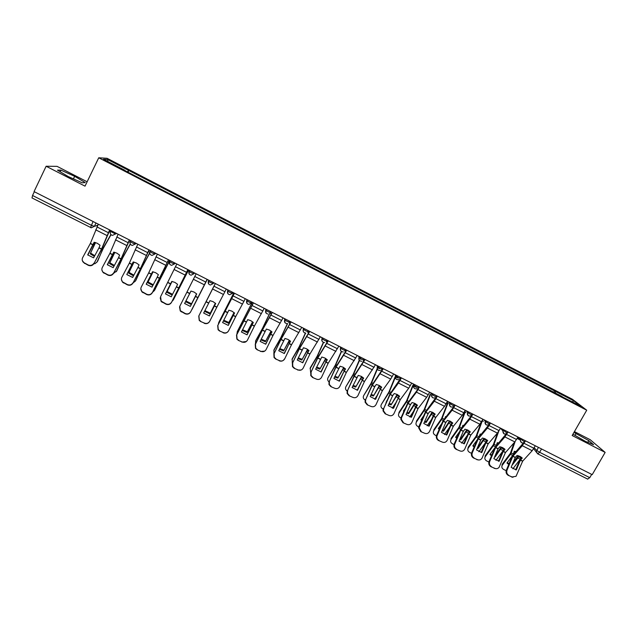 <?xml version="1.0" encoding="UTF-8"?>
<svg xmlns="http://www.w3.org/2000/svg" width="637" height="637" viewBox="0 0 637 637"><rect width="100%" height="100%" fill="white"/><g stroke="black" fill="none" stroke-linecap="round" stroke-linejoin="round"><path stroke-width="0.96" d="M87.142 181.776L57.059 166.353L46.127 166.249L34.056 191.594L592.211 474.653L605.15 452.397L590.165 439.681L574.415 431.607M586.725 410.204L572.432 399.28L107.088 158.302L98.735 157.785L586.725 410.204L572.169 435.517L605.15 452.397M46.127 166.249L85.024 186.155L98.735 157.785M32.041 197.924L32.543 195.487L91.274 225.227L94.356 226.358L97.811 225.219M34.326 191.729L32.543 195.487M591.693 474.382L589.774 477.678L587.617 479.056M555.297 393.26L555.615 391.444L573.802 400.856L580.745 406.175L561.977 396.716M124.9 170.589L562.168 396.564M124.979 170.358L103.505 159.25L107.534 159.473L128.475 170.31L127.44 171.902M555.615 391.444L128.475 170.31M572.942 434.171L585.443 441.393L593.588 444.722L588.811 440.637L573.937 432.435M57.473 170.143L68.223 176.56L82.221 182.819L85.239 182.588L74.664 176.306L60.897 170.119L57.473 170.143M553.744 392.456L554.723 390.744M128.021 172.205L128.953 170.31M573.802 400.856L572.321 401.82M108.011 161.583L107.534 159.473M575.028 435.382L576.182 433.367M587.816 442.365L588.811 440.637M60.133 171.727L60.897 170.119M73.422 178.886L74.664 176.306M516.336 469.915L520.453 460.065L522.26 458.059L520.007 456.387L517.085 455.447L515.285 457.462L511.153 467.311L516.137 469.899M535.319 445.796L532.174 450.709L522.651 461.172L516.05 476.301L512.052 476.978L508.191 475.321L512.052 476.978M515.683 469.851L520.015 459.556L521.719 457.525M524.633 442.182L522.3 445.709L512.857 456.243L507.012 470.17C506.311 472.415 506.925 474.151 508.844 475.377M523.487 442.922L512.435 455.742L506.359 470.122L507.012 470.17M508.191 475.321C506.272 474.095 505.659 472.367 506.359 470.122M512.968 477.288L511.392 476.922M512.952 455.009L514.346 451.283L516.01 451.601M514.242 451.601L515.659 451.991M514.027 442.85L510.404 453.329L502.282 464.134L502.203 465.368C501.43 467.032 501.9 468.378 503.612 469.413L506.168 470.687M515.118 441.6L510.818 453.823L502.402 465.066M518.168 455.686L512.705 463.609M521.177 457.095L520.214 459.205L512.896 468.808M512.013 465.265L517.817 457.995L518.789 455.877M508.732 464.477L506.948 463.019L512.435 455.742M501.821 466.634L502.282 464.134M507.283 462.566L509.027 463.776M503.222 451.482L505.037 449.372L502.76 447.692L499.83 446.752L498.054 448.79L493.874 458.648L499.089 461.26L503.222 451.482L505.436 452.596L499.105 467.287C497.895 468.689 496.446 469.039 494.758 468.33L490.904 466.674L494.758 468.33M517.961 436.998L514.839 441.935L505.436 452.596M498.468 461.196L502.577 451.466L504.52 448.87M507.474 432.913L504.902 436.902L495.618 447.564L489.702 461.499C488.985 463.752 489.598 465.488 491.533 466.714M506.2 433.956L495.228 447.07L489.073 461.467L489.702 461.499M490.904 466.674C488.977 465.448 488.364 463.712 489.073 461.467M495.769 468.657L494.129 468.283M508.015 431.95L507.554 432.77M485.927 442.771L487.711 440.645L485.418 438.949L482.48 438.001L480.736 440.063L476.5 449.929L481.747 452.565L485.927 442.771L488.149 443.893L482.034 458.162C480.847 459.906 479.295 460.4 477.368 459.635L473.53 457.987L477.368 459.635M500.507 428.144L497.401 433.112L488.149 443.893M481.158 452.501L485.585 442.221L487.225 440.167M490.506 423.072L487.409 428.048L478.283 438.829L472.288 452.78C471.571 455.033 472.184 456.777 474.127 458.011M488.834 424.903L477.917 438.36L471.691 452.764L472.288 452.78M473.53 457.987C471.587 456.753 470.974 455.017 471.691 452.764M478.483 459.978L476.763 459.603M468.537 434.02L470.297 431.862L467.972 430.158L465.026 429.203L463.314 431.297L459.03 441.17L464.301 443.814L468.537 434.02L470.775 435.143L464.779 449.021C463.656 451.068 462.016 451.689 459.882 450.885L456.052 449.244L459.882 450.885M482.957 419.242L479.868 424.234L470.775 435.143M463.744 443.758L467.948 434.036L469.827 431.408M472.893 414.138L469.819 419.146L460.854 430.055L454.635 444.411C454.149 446.537 454.81 448.145 456.618 449.252M471.125 416.216L460.511 429.593L454.213 444.013L454.786 444.013M456.052 449.244C454.245 448.137 453.584 446.529 454.07 444.411L454.213 444.013M496.135 445.876L497.29 442.675L498.715 442.922M497.171 443.002L498.381 443.304M497.481 433.017L493.333 444.722L485.298 455.622L485.283 456.713C484.407 458.425 484.868 459.826 486.652 460.917L488.882 462.032M498.723 431.281L493.723 445.207L485.402 456.546M501.168 447.063L494.949 456.132L495.068 457.055L501.749 447.254M491.485 455.789L489.925 454.476L494.901 447.755M504.13 448.552L503.604 449.905M502.641 451.33L495.928 460.328M494.583 456.976L495.068 457.055M484.837 458.035L485.298 455.622M490.267 454.014L491.78 455.105M479.135 436.775L480.131 434.02L481.317 434.203M480.011 434.362L480.991 434.585M481.07 422.562L476.165 436.074L468.235 447.063L468.283 448.002C467.303 449.77 467.741 451.227 469.596 452.381L471.499 453.329M482.496 420.309L476.524 436.544L468.306 447.97M484.064 438.391L477.893 447.564L477.981 448.472L484.606 438.59M474.151 447.055L472.813 445.884L477.32 439.673M486.979 439.96L486.676 440.804M485.115 443.241L478.865 451.776M477.185 448.337L477.981 448.472M467.757 449.396L468.235 447.063M473.156 445.406L474.438 446.378M462.032 427.61L462.876 425.317L463.816 425.444M462.749 425.667L463.505 425.819M464.922 411.279L458.959 427.268L451.068 438.455L451.115 439.355C450.12 441.146 450.566 442.619 452.453 443.79L454.022 444.578M465.289 411.733L459.237 427.833L451.115 439.355M466.865 429.68L460.742 438.949L460.806 439.849L467.375 429.879M456.721 438.256L455.606 437.245L459.596 431.631M467.454 435.182L461.721 443.177M459.691 439.641L460.806 439.849M455.957 436.759L457.008 437.595M460.041 438.837L460.742 438.949M451.052 425.213L452.78 423.032L450.439 421.312L447.477 420.364L445.757 422.546L441.457 432.356L446.768 435.015L451.052 425.213L453.297 426.344L447.23 440.231C446.091 442.285 444.443 442.898 442.293 442.086L438.471 440.454L442.293 442.086M465.297 410.284L462.231 415.308L453.297 426.344M446.242 434.96L450.486 425.237L452.342 422.602M455.184 405.156L452.127 410.196L443.32 421.224L436.894 436.122C436.679 438.049 437.388 439.498 439.012 440.446M453.448 407.258L443.01 420.778L436.64 435.214L437.173 435.198M438.471 440.454C436.847 439.498 436.146 438.065 436.361 436.13L436.64 435.214M433.463 416.351L435.159 414.154L432.802 412.426L429.832 411.462L428.175 413.596L423.788 423.486L429.123 426.161L433.463 416.351L435.724 417.49L429.585 431.392C428.43 433.447 426.774 434.06 424.608 433.24L420.794 431.615L424.608 433.24M447.54 401.286L444.499 406.334L435.724 417.49M428.637 426.113L432.929 416.399L434.752 413.747M437.364 396.118L434.33 401.191L425.683 412.346L419.13 427.761L421.312 431.591M436.433 396.859L425.412 411.916L418.963 426.36L419.472 426.328M420.794 431.615L418.62 427.793L418.963 426.36M444.865 418.334L445.534 416.566L446.211 416.646M445.39 416.924L445.908 417.02M447.644 402.688L441.6 418.517L433.805 429.8L433.821 430.692C432.849 432.491 433.303 433.98 435.206 435.159L436.441 435.78M447.97 403.125L441.847 419.074L433.821 430.692M449.571 420.93L443.495 430.293L443.527 431.177L450.048 421.129M439.196 429.394L438.304 428.558L441.72 423.645M449.65 427.164L444.491 434.506M442.102 430.883L443.527 431.177M438.654 428.056L439.482 428.749M442.452 430.094L443.495 430.293M427.642 408.914L428.502 407.807M430.254 394.072L424.146 409.726L416.447 421.097L416.439 421.973C415.475 423.788 415.953 425.293 417.864 426.479L418.764 426.925M430.556 394.502L424.361 410.26L416.439 421.973M432.181 412.139L426.153 421.583L426.153 422.458L432.619 412.33M421.575 420.476L420.906 419.823L423.677 415.754M431.679 419.234L427.18 425.779M424.417 422.068L426.153 422.458M421.256 419.305L421.861 419.839M424.76 421.296L426.153 421.583M415.77 407.449L417.442 405.22L415.061 403.476L412.083 402.52L410.459 404.678L406.016 414.576L411.383 417.267L415.77 407.449L418.047 408.588L411.836 422.506C410.666 424.553 408.994 425.174 406.82 424.346L403.022 422.721L406.82 424.346M429.688 392.225L426.655 397.305L418.047 408.588M410.929 417.219L415.555 406.947L417.06 404.845M419.449 387.033L416.439 392.137L407.959 403.412L401.668 417.41L401.318 419.313L403.5 422.689M419.074 386.842L416.59 391.07L407.712 402.998L401.191 417.458L401.668 417.41M403.022 422.721L400.84 419.353L401.191 417.458M397.982 398.491L399.622 396.238L397.217 394.486L394.231 393.523L392.647 395.704L388.148 405.61L393.547 408.317L397.982 398.491L400.275 399.638L393.985 413.564C392.806 415.619 391.118 416.232 388.928 415.396L385.146 413.779L388.928 415.396M411.725 383.116L408.715 388.228L400.275 399.638M393.125 408.277L399.272 395.895M401.429 377.9L398.436 383.028L390.123 394.438L383.753 408.444L383.45 410.761L385.592 413.732M401.087 377.725L389.908 394.032L383.753 408.444M385.146 413.779L383.004 410.817L383.307 408.5M380.098 389.478L381.698 387.208L379.278 385.441L376.284 384.477L374.683 386.755L370.177 396.588L375.599 399.311L380.098 389.478L382.391 390.64L376.037 404.575C374.843 406.629 373.139 407.234 370.941 406.398L367.167 404.79L370.941 406.398M393.658 373.959L390.672 379.095L382.391 390.64M375.217 399.28L381.38 386.89M383.307 368.704L372.191 385.401L365.742 399.423L365.503 402.106L367.581 404.718M382.996 368.544L372.008 385.019L365.742 399.423M367.167 404.79L365.089 402.178L365.327 399.503M362.103 380.424L363.679 378.123L361.235 376.34L358.225 375.376L352.094 387.527L357.556 390.258L362.103 380.424L364.42 381.587L357.978 395.529C356.768 397.584 355.064 398.189 352.842 397.353L349.084 395.744L352.842 397.353M375.496 364.746L364.42 381.587M357.214 390.226L363.385 377.837M365.081 359.467L354.148 376.324L347.635 390.346L347.468 393.34L349.466 395.665M364.802 359.324L354.005 375.949L347.635 390.346M349.084 395.744L347.085 393.427L347.245 390.441M344.012 371.307L345.549 368.982L343.08 367.191L340.07 366.219L333.915 378.402L339.402 381.157L344.012 371.307L346.337 372.478L339.816 386.436C338.597 388.49 336.877 389.096 334.648 388.252L330.89 386.651L334.648 388.252M357.222 355.478L346.337 372.478M339.099 381.125L345.294 368.727M346.743 350.167L336.01 367.183L329.409 381.221L329.337 384.477L331.248 386.548M346.496 350.039L335.89 366.824L329.409 381.221M330.89 386.651L328.987 384.581L329.058 381.332M325.81 362.142L327.322 359.794L324.83 357.994L321.804 357.015L315.633 369.229L321.152 372L325.81 362.142L328.151 363.321L321.558 377.287C320.323 379.341 318.588 379.947 316.342 379.095L312.6 377.502L316.342 379.095M338.836 346.154L328.151 363.321M320.881 371.976L327.092 359.571M328.302 340.811L317.823 357.89L311.087 372.048L311.103 375.527L312.926 377.383M328.087 340.707L317.68 357.66L311.087 372.048M312.6 377.502L310.784 375.647L310.768 372.175M307.504 352.93L308.985 350.549L306.469 348.734L303.435 347.754L297.24 360.001L302.79 362.787L307.504 352.93L309.861 354.108L303.188 368.09C301.938 370.145 300.186 370.742 297.933 369.882L294.206 368.305L297.933 369.882M320.347 336.782L309.861 354.108M302.559 362.772L308.786 350.358M309.757 331.407L299.374 348.829L292.662 362.819L292.765 366.49L294.501 368.17M309.574 331.312L299.366 348.431L292.662 362.819M294.206 368.305L292.471 366.625L292.367 362.963M301.062 370.049L297.63 370.017M289.094 343.654L290.536 341.257L288.004 339.425L284.962 338.446L278.743 350.724L284.325 353.527L289.094 343.654L291.467 344.848L284.707 358.838C283.449 360.892 281.681 361.49 279.412 360.622L275.702 359.045L279.412 360.622M301.755 327.346L291.467 344.848M284.134 353.511L290.376 341.098M291.101 321.948L280.917 339.537L274.125 353.535L274.308 357.365L275.964 358.894M290.95 321.868L280.941 339.155L274.125 353.535M275.702 359.045L274.045 357.524L273.862 353.694M284.436 358.989C283.178 361.044 281.411 361.633 279.149 360.773M410.371 399.343L410.69 398.921M412.752 385.433L406.541 400.992L399.001 412.346L398.961 413.214C398.014 415.045 398.507 416.558 400.426 417.745L400.984 418.023M413.023 385.855L406.78 401.406L398.961 413.214M414.687 403.301L408.707 412.824L408.691 413.692L415.085 403.492M403.866 411.502L403.404 411.04L405.443 407.983M413.532 411.398L409.774 416.98M406.637 413.19L408.691 413.692M406.979 412.434L408.707 412.824M395.131 376.786L388.944 391.986L381.38 404.399C380.456 406.247 380.958 407.768 382.893 408.97L383.1 409.073M395.378 377.2L389.096 392.496L381.38 404.399M397.09 394.422L391.118 404.869L397.456 394.606M386.054 402.465L386.993 400.386M395.187 403.723L392.281 408.126M388.761 404.248L391.118 404.869M389.103 403.508L391.174 404.017M377.2 368.6L371.132 383.156L363.703 395.537C362.811 397.329 363.281 398.842 365.12 400.06M377.375 369.102L371.315 383.538L363.703 395.537M379.397 385.504L373.457 396.007L379.724 385.68M376.602 396.254L374.699 399.2M370.79 395.251L373.457 396.007M371.124 394.518L373.537 395.163M359.244 360.176L353.28 374.158L345.923 386.627C345.095 388.275 345.461 389.725 347.046 390.975M359.467 360.454L353.431 374.524L345.923 386.627M361.601 376.539L355.693 387.089L361.888 376.706M357.739 389.08L357.031 390.21M352.715 386.189L355.693 387.089M353.049 385.465L355.796 386.253M341.313 351.393L335.325 365.112L328.047 377.661C327.283 379.158 327.553 380.536 328.875 381.794M341.543 351.56L335.444 365.463L328.047 377.661M343.693 367.525L337.825 378.115L343.948 367.684M334.544 377.056L337.825 378.115M334.879 376.348L337.96 377.303M323.357 342.372L317.274 356.011L310.251 367.844L310.625 372.518M323.588 342.451L317.353 356.354L310.068 368.648M325.682 358.48L319.862 369.102L325.905 358.623M316.278 367.868L319.862 369.102M316.613 367.159L320.029 368.29M305.386 333.095L299.111 346.862L292.2 358.798L292.287 363.138M305.601 333.111L299.167 347.189L291.993 359.587M307.567 349.379L301.795 360.032L307.759 349.506M297.909 358.615L301.795 360.032M298.243 357.906L301.986 359.236M287.414 323.572L280.853 337.666L274.045 349.689L273.878 353.662M287.613 323.54L280.869 337.968L273.806 350.469M289.349 340.238L283.624 350.907L289.501 340.349M279.436 349.291L283.624 350.907M279.778 348.59L283.847 350.127M270.582 334.329L271.991 331.901L269.435 330.062L266.377 329.074L260.135 341.392L265.748 344.211L270.582 334.329L272.962 335.532L266.131 349.53C264.849 351.584 263.073 352.181 260.788 351.305L257.085 349.737L260.788 351.305M283.051 317.863L272.962 335.532M265.605 344.195L271.864 331.781M272.333 312.425L262.452 330.006L255.477 344.195L255.74 348.176L257.316 349.57M272.214 312.369L262.412 329.823L255.477 344.195M257.085 349.737L255.517 348.343L255.254 344.37M264.697 351.122L260.557 351.473M251.957 324.958L253.335 322.497L250.755 320.642L247.689 319.655L241.423 332.004L247.068 334.839L251.957 324.958L254.354 326.16L247.435 340.166C246.145 342.228 244.353 342.817 242.06 341.942L238.365 340.381L242.06 341.942M264.236 308.324L254.354 326.16M246.965 334.831L253.239 322.41M253.454 302.854L236.725 334.799L237.06 338.908L238.564 340.19M253.375 302.814L236.725 334.799M238.365 340.381L236.868 339.091L236.534 334.998M246.4 341.472L241.853 342.125M233.222 315.522L234.567 313.038L231.964 311.175L228.89 310.179L222.6 322.561L228.277 325.411L233.222 315.522L235.634 316.732L228.635 330.746C227.329 332.809 225.522 333.398 223.213 332.514L219.534 330.961L223.213 332.514M245.309 298.721L235.634 316.732M228.213 325.403L234.504 312.982M234.464 293.219L217.862 325.356L218.26 329.568L219.701 330.754M234.424 293.203L217.862 325.356M219.534 330.961L218.101 329.775L217.703 325.563M227.99 331.678C226.597 333.167 224.949 333.509 223.046 332.713M214.382 306.031L215.688 303.523L213.061 301.643L209.979 300.648L203.665 313.062L209.382 315.928L214.382 306.031L216.803 307.249L209.724 321.279C208.403 323.341 206.587 323.922 204.262 323.031L200.599 321.486L204.262 323.031M226.27 289.071L216.803 307.249M209.35 315.928L215.664 303.507M200.599 321.486L199.222 320.387L198.76 316.079L215.354 283.537L198.887 315.848L199.349 320.156L200.727 321.263M209.438 321.757C208.076 323.62 206.308 324.114 204.127 323.254M195.432 296.492L196.698 293.952L194.054 292.057L190.957 291.061L184.619 303.507L190.367 306.389L195.432 296.492L197.868 297.718L190.59 311.987C189.261 314.049 187.429 314.63 185.096 313.738L185.192 313.5C187.533 314.399 189.372 313.81 190.702 311.748M207.121 279.356L197.868 297.718M207.129 279.364L190.59 311.987M196.14 273.791L179.793 306.286L180.319 310.689L185.192 313.5M184.634 303.531L190.996 291.061M181.633 311.716L185.096 313.738M181.545 311.963L180.231 310.928L179.546 306.883M176.361 286.889L177.596 284.325L174.928 282.414L171.823 281.411L165.461 293.896L171.242 296.794L176.361 286.889L178.814 288.123L171.488 302.424C170.151 304.486 168.303 305.059 165.946 304.16L166.018 303.905C168.367 304.812 170.222 304.231 171.568 302.169M187.851 269.586L178.814 288.123M187.899 269.61L171.488 302.424M176.815 263.989L160.596 296.675L161.177 301.15L166.018 303.905M165.509 293.952L171.91 281.427M162.435 302.113L165.946 304.16M162.379 302.376L161.113 301.405L160.206 297.837M269.491 313.691L262.484 328.405L255.787 340.532L255.397 344.068M269.682 313.571L262.468 328.7L255.517 341.305M271.02 331.049L265.342 341.735L271.131 331.144M260.867 339.903L265.342 341.735M261.21 339.202L265.605 340.962M252.236 302.233L237.426 331.328L236.853 334.345M252.308 302.272L237.123 332.084M252.578 321.82L246.965 332.506L252.658 321.884M242.187 330.452L246.965 332.506M242.538 329.743L247.252 331.75M233.811 292.893L218.961 322.067L218.276 324.416M233.851 292.909L218.626 322.808M234.026 312.544L228.484 323.222L234.074 312.584M223.412 320.929L228.484 323.222M223.77 320.22L228.794 322.481M214.558 285.105L199.811 314.009M214.486 285.065L200.018 313.484M215.362 303.212L209.892 313.89L215.378 303.228M204.533 311.342L209.892 313.89M204.899 310.625L210.234 313.165M207.288 279.444L191.538 310.131M207.28 279.436L192 309.463M185.574 301.707L191.188 304.502L196.57 293.832M185.948 300.975L191.546 303.785M172.046 281.45L167.117 291.507L170.843 283.656M171.218 282.884L171.966 281.435M188.6 269.969L173.439 299.709M188.56 269.945L173.654 299.35M172.038 301.357L173.24 300.059M166.687 292.208L172.157 295.035M167.117 291.507L172.523 294.326M157.188 277.23L158.382 274.643L155.691 272.716L152.577 271.712L146.184 284.229L152.004 287.144L157.188 277.23L159.656 278.473L152.275 292.805C150.921 294.859 149.058 295.441 146.693 294.533L146.725 294.254C149.09 295.17 150.953 294.589 152.315 292.526M168.471 259.761L159.656 278.473M168.558 259.8L152.275 292.805M157.363 254.123L148.763 272.755L141.287 287C140.53 288.633 140.737 290.146 141.908 291.547L146.725 294.254M146.263 284.317L152.713 271.736M143.126 292.455L146.693 294.533M143.102 292.733L141.884 291.826L140.833 288.712M153.087 271.808L147.736 282.693L152.976 271.784M169.808 260.437L154.417 290.528M169.729 260.398L160.675 277.413L154.815 289.907M152.585 292.208L154.369 290.599M147.736 282.693L152.88 285.48M148.198 282.008L153.246 284.771M126.906 274.627L132.655 277.437L137.895 267.516L139.057 264.896L136.342 262.962L133.213 261.95L126.803 274.507L133.404 261.982M148.978 249.871L140.419 268.687L132.95 283.123C131.58 285.185 129.701 285.758 127.32 284.843L127.312 284.548C129.701 285.464 131.58 284.89 132.95 282.828M149.098 249.935L140.658 268.503L132.95 283.123M137.799 244.202L129.422 263.009L121.858 277.27C121.086 278.926 121.309 280.463 122.527 281.88L127.312 284.548M123.697 282.74L127.32 284.843M123.705 283.035L122.543 282.175L121.412 279.476M134.025 262.11L128.674 273.122L133.866 262.078M149.751 253.056L141.812 267.612L135.339 281.188M149.735 252.793L141.581 267.795L135.872 280.407M133.085 282.868L135.394 281.084M128.674 273.122L133.491 275.853M129.168 272.453L133.866 275.152M118.49 257.746L119.613 255.103L116.874 253.152L113.736 252.133L107.295 264.721L113.187 267.675L118.49 257.746L120.99 259.004L113.505 273.384C112.12 275.447 110.233 276.02 107.836 275.096L107.796 274.786C110.193 275.71 112.088 275.136 113.474 273.074M129.367 239.926L120.99 259.004M129.526 240.006L121.309 258.757L113.505 273.384L116.818 270.844L116.181 271.76M118.124 234.225L109.914 253.327L102.31 267.484C101.522 269.172 101.761 270.725 103.019 272.15L107.796 274.786M107.438 264.873L113.975 252.172M104.15 272.962L107.836 275.096M104.197 273.281L103.075 272.469L101.928 270.128M114.835 252.371L109.5 263.503L114.636 252.316M130.346 244.082L122.638 257.945L116.818 270.844M130.251 243.891L122.368 258.112L116.308 271.513M109.5 263.503L113.999 266.155M110.026 262.842L114.373 265.454M98.974 247.912L100.057 245.237L97.286 243.278L94.141 242.259L87.675 254.88L93.599 257.85L98.974 247.912L101.482 249.178L93.95 263.591C92.548 265.653 90.645 266.218 88.232 265.295L88.153 264.96C90.565 265.892 92.476 265.326 93.878 263.256M109.628 229.917L101.482 249.178M109.827 230.021L101.84 248.948L93.95 263.591M98.321 224.184L90.343 243.469L82.651 257.635C81.847 259.347 82.093 260.923 83.399 262.356L88.153 264.96M87.85 255.063L94.435 242.307M84.49 263.129L88.232 265.295M84.578 263.463L82.356 260.66M95.542 242.578L90.215 253.821L95.303 242.506M111.029 234.703L103.345 248.231L96.904 262.269M110.87 234.535L103.035 248.374L97.644 261.234M93.83 263.79L95.056 263.646L97.103 261.895M90.215 253.821L94.395 256.385M90.773 253.176L94.77 255.684M110.392 231.382L115.488 233.962L116.643 233.476M115.91 233.102L115.488 233.962L112.43 235.403C110.543 234.806 109.875 233.532 110.44 231.581L110.934 230.578M130.641 240.571L130.274 241.63L132.345 242.936L135.283 243.995L136.286 243.438M135.705 243.143L135.283 243.995L132.273 245.444C130.37 244.863 129.709 243.589 130.274 241.63L130.76 240.635M150.348 250.564L149.99 251.615L152.1 252.945L154.958 253.972L155.81 253.335M155.38 253.12L154.958 253.972L151.996 255.421C150.085 254.856 149.416 253.59 149.99 251.615L150.475 250.636M169.936 260.501L169.577 261.544L171.727 262.898L174.514 263.885L175.223 263.185M174.936 263.041L174.514 263.885L171.608 265.334C169.681 264.793 169.004 263.535 169.577 261.544L170.071 260.565M189.404 270.375L189.054 271.41L191.235 272.787L193.951 273.743L194.516 272.962M194.381 272.899L193.951 273.743L191.1 275.192C189.157 274.682 188.48 273.416 189.054 271.41L189.547 270.446M210.632 282.613L213.276 283.537L210.489 284.994C208.522 284.508 207.829 283.242 208.418 281.212L210.632 282.613M213.706 282.701L213.276 283.537M227.887 289.891L227.656 290.958L229.909 292.391L232.489 293.275L232.919 292.439M249.075 302.105L251.583 302.957L248.94 304.414C246.909 303.992 246.193 302.734 246.782 300.648L249.075 302.105M252.013 302.121L251.583 302.957M265.74 309.088L265.796 310.275L268.129 311.764L270.566 312.584L270.996 311.748M284.5 318.604L284.691 319.846L287.064 321.359L289.437 322.147L289.867 321.319M303.156 328.063L303.483 329.361L305.895 330.906L308.197 331.662L308.627 330.834M321.701 337.467L322.155 338.82L324.607 340.389L326.845 341.113L327.275 340.293M340.134 346.815L340.715 348.224L343.216 349.824L345.381 350.509L345.819 349.697M358.464 356.107L359.172 357.572L361.712 359.196L363.815 359.857L364.253 359.045M376.69 365.351L377.518 366.864L380.106 368.52L382.144 369.149L382.582 368.337M394.805 374.54L395.76 376.101L398.388 377.789L400.362 378.386L400.8 377.582M412.816 383.673L413.891 385.281L416.566 387.001L418.477 387.567L418.915 386.763M430.731 392.758L431.918 394.414L434.641 396.166L436.488 396.7L436.926 395.895M448.544 401.788L449.841 403.484L452.604 405.275L454.388 405.777L454.834 404.981M466.244 410.769L467.638 412.489L470.472 414.329L472.192 414.798L472.638 414.01M483.857 419.695L485.37 421.479L488.237 423.334L489.901 423.78L490.347 422.992M501.367 428.574L505.897 432.284L507.514 432.722L507.968 431.926M518.773 437.404L523.455 441.186L525.031 441.608L525.485 440.812M95.996 223.006L94.356 226.358L91.282 227.799L90.526 227.552L93.074 221.525M534.196 447.763L536.673 450.383L539.635 452.286L589.774 477.678M538.4 447.357L536.33 451.569L537.716 453.839L539.635 452.286L541.538 448.95M208.761 280.192L208.418 281.212L208.896 280.256M227.998 289.946L227.568 290.783L227.966 293.808M246.869 299.517L246.782 300.648L247.267 299.716M247.124 299.645L246.694 300.481L247.116 303.538M266.139 309.287L265.709 310.123L266.155 313.205M285.042 318.874L284.604 319.702L285.081 322.808M303.825 328.397L303.395 329.225C302.782 330.738 303.164 331.933 304.542 332.817M322.505 337.873L322.067 338.693C321.454 340.198 321.836 341.392 323.206 342.268M341.074 347.292L340.636 348.105C340.023 349.609 340.397 350.796 341.758 351.664M359.539 356.648L359.101 357.468C358.48 358.957 358.846 360.136 360.2 361.004M377.892 365.957L377.454 366.769C376.833 368.258 377.192 369.428 378.537 370.288M396.134 375.217L395.696 376.021C395.075 377.502 395.434 378.673 396.771 379.525M414.281 384.414L413.843 385.218C413.214 386.691 413.564 387.853 414.894 388.705M432.316 393.562L431.878 394.359C431.249 395.832 431.591 396.986 432.913 397.83M450.255 402.656L449.81 403.452C449.181 404.917 449.523 406.064 450.829 406.908M468.084 411.701L467.654 412.513C467.009 413.946 467.343 415.093 468.649 415.929M485.808 420.691L485.37 421.479C484.733 422.928 485.06 424.067 486.357 424.903M503.437 429.633L502.816 430.811L503.971 433.821M520.97 438.519L520.222 440.127L521.48 442.691M232.481 293.291L229.766 294.732C227.775 294.278 227.067 293.02 227.656 290.958L228.142 290.018M208.331 281.036L208.689 284.014M188.974 271.243L189.293 274.149M169.49 261.385L169.776 264.212M533.647 448.711L537.716 453.839L587.744 479.151M520.525 459.97L522.722 461.077M512.928 456.148L515.349 457.366M522.3 445.709L532.174 450.709M520.421 460.145L522.619 461.252M512.825 456.315L515.245 457.541M524.012 443.272L533.902 448.281M512.65 455.399L510.5 454.316M520.214 459.205L517.817 457.995M520.915 457.868L518.518 456.657M520.039 439.928L517.133 438.455M513.39 454.07L511.208 452.971M503.326 451.314L505.539 452.429M495.69 447.469L498.126 448.695M504.902 436.902L514.839 441.935M495.586 447.636L498.023 448.862M506.606 434.45L516.551 439.49M486.031 442.604L488.253 443.718M478.347 438.734L480.8 439.968M487.409 428.048L497.401 433.112M478.252 438.909L480.696 440.143M489.097 425.58L499.097 430.652M468.641 433.845L470.878 434.967M460.917 429.951L463.378 431.193M469.819 419.146L479.868 424.234M460.814 430.126L463.282 431.368M471.484 416.662L481.548 421.758M495.443 446.728L493.404 445.701M503.063 450.566L500.754 449.404M503.875 449.276L501.462 448.058M496.303 445.462L494.113 444.355M478.132 438.009L476.213 437.038M485.8 441.871L483.602 440.764M486.74 440.637L484.311 439.419M483.356 421.336L482.305 420.802M479.12 436.799L476.914 435.692M460.726 429.242L458.919 428.335M468.434 433.128L466.356 432.077M469.413 431.91L467.064 430.723M465.886 412.481L465.137 412.107M461.698 428.016L459.627 426.981M451.147 425.038L453.401 426.169M443.384 421.129L445.86 422.371M452.127 410.196L462.231 415.308M443.28 421.296L445.757 422.546M453.775 407.688L463.895 412.816M433.566 416.176L435.819 417.315M425.755 412.243L428.247 413.501M434.33 401.191L444.499 406.334M425.651 412.418L428.144 413.676M435.963 398.666L446.139 403.818M443.225 420.428L441.537 419.576M450.98 424.33L449.013 423.342M451.936 423.103L449.722 421.989M448.313 403.571L447.883 403.356M444.18 419.186L442.245 418.214M425.62 411.558L424.051 410.769M433.415 415.483L431.575 414.56M434.362 414.241L432.284 413.198M426.559 410.308L424.768 409.408M415.873 407.274L418.151 408.413M408.022 403.317L410.523 404.575M416.439 392.137L426.655 397.305M407.919 403.492L410.427 404.75M418.055 389.589L428.287 394.773M398.085 398.316L400.37 399.463M390.186 394.335L392.711 395.601M398.436 383.028L408.715 388.228M390.083 394.51L392.607 395.784M400.036 380.464L410.324 385.68M380.193 389.303L382.495 390.465M372.247 385.305L374.787 386.579M380.337 373.863L390.672 379.095M372.151 385.481L374.683 386.755M381.913 371.283L392.265 376.531M362.206 380.241L364.515 381.404M354.212 376.22L356.76 377.502M362.127 364.651L372.526 369.914M354.116 376.395L356.664 377.677M363.687 362.047L374.102 367.326M344.107 371.132L346.432 372.303M336.073 367.079L338.637 368.377M343.813 355.382L354.276 360.677M335.97 367.262L338.534 368.552M345.358 352.763L355.828 358.066M325.905 361.967L328.246 363.146M317.823 357.89L320.403 359.196M325.396 346.058L335.914 351.385M317.728 358.074L320.307 359.372M326.916 343.423L337.451 348.757M307.607 352.747L309.956 353.933M299.478 348.654L302.065 349.96M306.867 336.686L317.449 342.037M299.374 348.829L301.97 350.143M308.372 334.027L318.97 339.394M289.198 343.478L291.563 344.665M281.021 339.354L283.624 340.668M288.235 327.251L298.88 332.641M280.917 339.537L283.529 340.851M289.716 324.575L300.377 329.974M407.919 402.64L406.47 401.915M415.762 406.589L414.034 405.721M416.686 405.339L414.743 404.36M416.447 387.423L413.564 385.966M408.843 401.382L407.186 400.546M390.115 393.674L388.793 393.005M398.006 397.647L396.397 396.835M398.913 396.381L397.106 395.466M397.934 378.044L395.529 376.825M391.022 392.4L389.502 391.636M372.215 384.652L371.013 384.055M380.146 388.65L378.657 387.901M381.037 387.368L379.373 386.532M382.176 370.057L381.659 369.794M379.469 368.688L377.884 367.883M373.099 383.37L371.721 382.678M354.204 375.583L353.129 375.042M362.182 379.604L360.821 378.919M363.058 378.306L361.537 377.542M363.982 360.837L363.329 360.502M361.012 359.332L360.136 358.886M355.072 374.285L353.846 373.664M336.097 366.466L335.15 365.988M344.115 370.503L342.881 369.882M344.975 369.197L343.598 368.497M345.684 351.56L344.896 351.162M336.949 365.144L335.866 364.603M317.879 357.293L317.059 356.879M325.953 361.354L324.838 360.797M326.797 360.032L325.555 359.411M327.283 342.236L326.359 341.766M318.715 355.964L317.775 355.486M299.565 348.065L298.872 347.714M307.679 352.15L306.7 351.656M308.507 350.812L307.416 350.262M308.762 332.848L307.711 332.315M300.377 346.719L299.589 346.321M281.14 338.78L280.583 338.502M289.302 342.897L288.45 342.467M290.106 341.543L289.166 341.066M290.146 323.413L288.951 322.808M281.936 337.427L281.299 337.1M270.677 334.146L273.058 335.349M262.452 330.006L265.08 331.328M269.491 317.767L280.192 323.19M262.356 330.189L264.984 331.511M270.956 315.068L281.673 320.499M252.053 324.774L254.45 325.977M243.78 320.602L246.423 321.932M250.636 308.228L261.401 313.675M243.684 320.785L246.328 322.115M252.077 305.505L262.858 310.967M233.317 315.339L235.73 316.549M224.996 311.143L227.656 312.48M231.669 298.626L242.498 304.112M224.901 311.334L227.56 312.671M233.094 295.887L243.939 301.381M214.478 305.848L216.898 307.066M206.109 301.635L208.777 302.973M212.583 288.975L223.483 294.485M206.014 301.819L208.681 303.164M213.992 286.212L224.901 291.738M195.527 296.301L197.956 297.527M187.103 292.065L189.794 293.418M193.393 279.261L204.358 284.811M187.007 292.248L189.699 293.601M194.779 276.482L205.759 282.04M176.457 286.698L178.909 287.932M167.993 282.438L170.692 283.799M174.084 269.491L185.112 275.073M167.897 282.621L170.597 283.983M175.454 266.688L186.498 272.286M262.603 329.448L262.181 329.233M270.821 333.581L270.096 333.223M271.609 332.219L270.813 331.821M271.41 313.922L270.08 313.245M263.392 328.079L262.898 327.832M252.228 324.217L251.639 323.922M252.993 322.84L252.356 322.513M252.57 304.367L251.527 303.841M233.524 314.797L233.07 314.567M234.281 313.404L233.787 313.157M233.62 294.764L233.054 294.477M187.748 271.513L187.103 271.187M157.283 277.039L159.744 278.281M148.763 272.755L151.479 274.125M154.664 259.657L165.763 265.279M148.668 272.939L151.391 274.308M156.009 256.838L167.117 262.468M168.909 261.966L167.762 261.385M137.99 267.325L140.466 268.575M129.422 263.009L132.154 264.387M135.124 249.776L146.287 255.421M137.895 267.516L140.379 268.766M129.327 263.2L132.066 264.578M136.453 246.933L147.625 252.594M141.31 268.352L140.849 268.113M142.035 266.919L141.502 266.648M149.783 252.276L148.31 251.527M118.586 257.555L121.078 258.813M109.962 253.215L112.717 254.601M115.472 239.823L126.699 245.508M109.875 253.407L112.622 254.792M116.77 236.964L128.013 242.657M113.569 254.378L113.139 254.163M122.097 258.678L121.492 258.367M122.822 257.237L122.129 256.886M130.067 242.283L128.73 241.606M114.294 252.937L113.768 252.674M99.061 247.721L101.57 248.987M90.39 243.358L93.161 244.751M95.693 229.822L106.992 235.539M90.303 243.549L93.066 244.942M96.975 226.931L108.29 232.664M94.196 244.616L93.623 244.329M102.772 248.94L102.024 248.557M103.505 247.498L102.637 247.06M110.233 232.234L109.038 231.621M94.921 243.175L94.228 242.824M517.73 437.412L520.222 440.127C520.883 443.193 522.451 443.75 524.928 441.791M485.816 420.691L485.37 421.479C485.259 425.142 486.732 425.97 489.797 423.971M468.099 411.709L467.654 412.513C467.47 416.065 468.912 416.94 471.969 415.149M450.287 402.672L449.841 403.484C449.507 406.78 450.845 407.776 453.847 406.462M432.372 393.586L431.918 394.414C431.48 397.472 432.714 398.555 435.612 397.647M414.345 384.445L413.891 385.281C413.389 388.148 414.52 389.287 417.299 388.697M396.214 375.257L395.76 376.101C395.211 378.792 396.262 379.978 398.905 379.636M377.98 366.004L377.518 366.864C376.945 369.42 377.924 370.63 380.448 370.479M359.634 356.704L359.172 357.572C358.591 360.016 359.499 361.243 361.92 361.243M341.185 347.348L340.715 348.224C340.126 350.581 340.986 351.815 343.311 351.935M322.625 337.936L322.155 338.82C321.558 341.106 322.378 342.348 324.623 342.555M303.953 328.461L303.483 329.361C302.878 331.582 303.666 332.832 305.848 333.111M285.169 318.938L284.691 319.846C284.094 322.019 284.858 323.27 286.976 323.604M266.274 309.359L265.796 310.275C265.199 312.401 265.94 313.659 268.01 314.041M500.491 428.183L502.816 430.811C503.111 434.203 504.639 434.896 507.41 432.905M397.488 377.303L396.254 375.273M379.079 367.963L378.028 366.028M360.685 358.639L359.809 356.792M31.961 197.916L91.282 227.799M502.203 465.368L502.075 464.437M454.635 444.411L454.07 444.411M485.283 456.713L485.187 455.789M468.283 448.002L468.211 447.094M436.894 436.122L436.361 436.13M419.13 427.761L418.62 427.793M401.318 419.313L400.84 419.353M383.45 410.761L383.004 410.817M365.503 402.106L365.089 402.178"/></g></svg>
